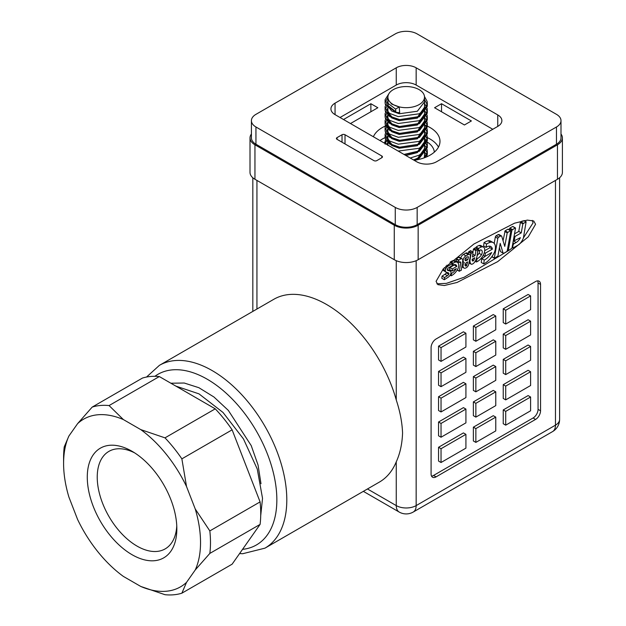 <?xml version="1.0" encoding="UTF-8"?>
<svg xmlns="http://www.w3.org/2000/svg" width="626" height="626" viewBox="0 0 626 626"><rect width="100%" height="100%" fill="white"/><g stroke="black" fill="none" stroke-linecap="round" stroke-linejoin="round"><path stroke-width="0.94" d="M395.843 111.804L388.136 105.669L387.917 98.399L388.073 99.644L391.696 104.119L399.216 106.874L399.693 112.719L395.89 112.297L385.334 104.495L385.1 102.813L387.917 97.327M424.506 107.273L417.761 116.78L399.693 119.613L392.017 116.984L388.136 112.563L387.917 110.786M424.506 114.175L417.761 123.682L399.693 126.507L392.017 123.878L388.136 119.456L387.917 117.68M424.506 121.068L417.761 130.576L399.693 133.401L392.017 130.771L388.136 126.35L387.917 124.574M424.506 127.962L417.761 137.47L399.693 140.294L392.017 137.665L388.136 133.244L387.917 131.468M424.506 134.856L417.761 144.363L399.693 147.188L392.017 144.559L388.136 140.138L387.917 138.362M424.506 141.75L417.761 151.257L404.005 154.442M424.506 148.644L417.761 158.151L413.512 159.927M424.506 155.538L424.248 157.838M424.467 157.76L424.506 157.001L424.506 157.744A28.147 16.253 0 0 0 424.506 157.729M416.447 159.935L417.354 159.497L424.506 150.107L424.514 155.843M405.891 155.53L417.354 152.603L424.506 143.213L424.514 148.949M387.909 145.514L387.917 139.762L388.073 141.006L391.696 145.482L399.216 148.237L417.354 145.709L424.506 136.319L424.514 142.055M387.909 138.62L387.917 132.869L388.073 134.113L391.696 138.589L399.216 141.343L417.354 138.815L424.506 129.418L424.514 135.161M387.909 131.718L387.917 125.975L388.073 127.219L391.696 131.695L399.216 134.449L417.354 131.922L424.506 122.524L424.514 128.267M387.909 124.824L387.917 119.081L388.073 120.325L391.696 124.801L399.216 127.555L417.354 125.02L424.506 115.63L424.514 121.374M387.909 117.931L387.917 112.187L388.073 113.431L391.696 117.907L399.216 120.661L417.354 118.126L424.506 108.736L424.514 114.48M387.909 111.037L387.917 105.293L388.073 106.537L391.696 111.013L399.216 113.768L417.354 111.232L424.506 101.842L424.514 107.586M424.506 99.628L427.081 104.292L427.323 106.256L419.381 116.788L398.504 119.762L389.708 116.593L385.334 111.389L385.1 109.706L387.917 104.221M424.506 106.522L427.081 111.185L427.323 113.149L419.381 123.682L398.504 126.655L389.708 123.486L385.334 118.283L385.1 116.6L387.917 111.115M424.506 113.416L427.081 118.079L427.323 120.043L419.381 130.584L398.504 133.549L389.708 130.38L385.334 125.177L385.1 123.494L387.917 118.009M424.506 120.309L427.081 124.973L427.323 126.937L419.381 137.477L398.504 140.443L389.708 137.274L385.334 132.07L385.1 130.388L387.917 124.903M424.506 127.203L427.081 131.867L427.323 133.831L419.381 144.371L398.504 147.337L389.708 144.168L385.334 138.964L385.1 137.282L387.917 131.804M424.506 134.105L427.081 138.761L427.323 140.725L419.381 151.265L404.49 154.724M385.131 143.542L387.917 138.698M424.506 140.999L427.081 145.662L427.323 147.619L419.381 158.159L414.076 160.256M424.506 147.892L427.081 152.556L427.042 156.703M424.506 154.786L426.157 157.087M399.631 112.727L399.216 106.874M427.151 156.649L424.506 151.688M424.96 157.572L427.315 151.429L427.12 149.63L424.506 144.794M387.917 142.493L386.344 144.246M410.21 158.026L419.162 155.17L425.14 150.451L427.315 144.536L427.12 142.736L424.506 137.9M387.917 135.599L385.1 141.093L385.796 143.925M398.175 151.077L419.162 148.276L425.14 143.557L427.315 137.642L427.12 135.842L424.506 131.006M387.917 128.706L385.1 134.191L385.295 135.717L389.536 140.96L398.246 144.191L419.162 141.382L425.14 136.664L427.315 130.748L427.12 128.948L424.506 124.112M387.917 121.812L385.1 127.297L385.295 128.823L389.536 134.066L398.246 137.297L419.162 134.488L425.14 129.77L427.315 123.854L427.12 122.054L424.506 117.219M387.917 114.918L385.1 120.403L385.295 121.929L389.536 127.172L398.246 130.404L419.162 127.594L425.14 122.876L427.315 116.96L427.12 115.161L424.506 110.325M387.917 108.024L385.1 113.509L385.295 115.035L389.536 120.278L398.246 123.51L419.162 120.701L425.14 115.982L427.315 110.066L427.12 108.267L424.506 103.431M387.917 101.13L385.1 106.616L385.295 108.141L389.536 113.384L398.246 116.616L419.162 113.807L425.14 109.088L427.315 103.173L427.12 101.373L424.475 96.506M389.2 93.219L385.1 99.722L385.295 101.248L395.609 109.12L399.192 106.944M395.89 112.297L395.609 109.12M340.035 117.508L396.258 85.05A14.069 8.122 180 0 1 416.157 85.05L492.779 129.285M556.467 144.223A15.478 8.936 0 0 0 560.998 137.908L560.998 120.669A15.478 8.936 180 0 1 556.467 126.992L556.467 144.223L417.159 224.656L417.159 207.417L556.467 126.992M255.948 144.223L255.948 126.992A15.478 8.936 180 0 1 251.417 120.669L251.417 137.908A15.478 8.936 0 0 0 255.948 144.223L395.264 224.656A15.478 8.936 0 0 0 417.159 224.656M497.756 126.413L497.756 114.926A14.069 8.122 180 0 1 501.88 120.669A14.069 8.122 180 0 1 497.756 126.413L436.557 161.743A14.069 8.122 180 0 1 416.658 161.743L335.059 114.636A14.069 8.122 180 0 1 330.935 108.893A14.069 8.122 180 0 1 335.059 103.149L335.059 114.636M497.756 114.926L416.157 67.811L416.157 85.05M396.258 85.05L396.258 67.811A14.069 8.122 180 0 1 416.157 67.811M396.258 67.811L335.059 103.149M251.417 120.669A15.478 8.936 180 0 1 255.948 114.347L395.264 33.921A15.478 8.936 180 0 1 417.159 33.921L556.467 114.347A15.478 8.936 180 0 1 560.998 120.669M417.159 207.417A15.478 8.936 180 0 1 395.264 207.417L395.264 224.656M255.948 126.992L395.264 207.417M381.829 155.999A2.113 1.221 180 0 1 382.447 156.86A2.113 1.221 180 0 1 381.829 157.721L381.829 155.999L345.012 134.746L345.012 143.933M337.054 139.34A2.113 1.221 180 0 1 336.428 138.479A2.113 1.221 180 0 1 337.054 137.618L337.054 139.34L373.871 160.6A2.113 1.221 180 0 0 376.852 160.6L381.829 157.721M342.023 142.212L342.023 134.746L337.054 137.618M342.023 134.746A2.113 1.221 180 0 1 345.012 134.746M239.57 553.587L242.7 553.72L264.939 548.165A105.544 60.933 60 0 0 286.802 499.845A105.544 60.933 60 0 0 212.167 370.584A105.544 60.933 60 0 0 159.395 365.357L273.828 299.283A105.544 60.933 60 0 1 396.258 399.967C400.061 411.509 402.158 422.519 402.565 433.012C402.174 443.865 400.077 453.474 396.258 461.847L396.258 505.597L367.462 488.969M443.717 270.698A3.302 1.909 -60 0 1 443.529 270.604L446.017 272.044A3.302 1.909 -60 0 0 446.205 272.13L448.545 272.928A1.346 0.775 -60 0 1 448.662 272.975A1.346 0.775 -60 0 1 448.936 273.593A1.346 0.775 -60 0 1 448.764 274.329A3.013 1.737 -60 0 1 447.402 275.722L444.538 277.537L444.296 279.728L448.193 277.216A5.071 2.927 -60 0 0 450.149 275.143A3.443 1.988 -60 0 0 450.955 273.163A3.13 1.808 -60 0 0 451.002 272.607A3.13 1.808 -60 0 0 450.352 271.175A3.13 1.808 -60 0 0 450.227 271.113L447.66 270.424A1.424 0.822 -60 0 1 447.606 270.401A1.424 0.822 -60 0 1 447.41 269.172A1.729 0.994 -60 0 1 448.302 267.983L452.128 265.674L452.41 263.601L448.193 266.019A9.507 5.485 -60 0 0 447.214 266.84A3.756 2.168 -60 0 0 445.861 268.679L444.296 267.779M450.501 262.497L450.595 261.778L453.083 263.217A13.647 7.88 -60 0 1 455.611 262.051A6.659 3.85 -60 0 1 457.332 262.325A6.659 3.85 -60 0 1 458.482 263.836A6.894 3.983 -60 0 1 458.694 265.346A6.894 3.983 -60 0 1 458.122 268.319A11.08 6.401 -60 0 1 451.166 275.808L451.471 273.421L450.963 273.124M470.337 255.854A3.06 1.768 -60 0 1 470.267 256.535L468.71 264.227A3.466 2.003 -60 0 1 466.088 267.842A4.351 2.512 -60 0 1 463.96 268.03A4.351 2.512 -60 0 1 464.281 262.497A3.795 2.191 -60 0 1 463.889 262.349A3.795 2.191 -60 0 1 463.342 259.203A3.795 2.191 -60 0 1 465.947 255.877L463.467 254.446L465.689 253.162A3.06 1.768 -60 0 1 467.215 253.014L469.703 254.453A3.06 1.768 -60 0 1 470.337 255.854M472.943 252.035L473.405 249.226L475.893 250.666L477.904 249.25L477.028 256.151A9.836 5.681 -60 0 1 474.688 262.028A4.296 2.481 -60 0 1 471.308 264.266A7.676 4.429 -60 0 1 470.016 260.181L469.578 259.923M468.311 253.655L468.561 252.043L471.049 253.475L473.06 252.098L472.466 257.028L475.095 255.525L472.896 254.258M514.525 233.874L518.766 231.432L520.386 222.433L522.874 223.865L526.122 221.753L523.367 238.154A10.384 5.994 -60 0 1 518.923 244.594L513.171 247.896L512.138 247.168M509.251 229.797L509.869 228.067L512.686 226.471L515.534 228.193L511.951 248.209L508.789 250.408L507.475 249.524M503.054 240.72L505.143 230.791L507.889 229.21L510.808 230.9L507.303 250.486A1.221 0.704 -60 0 1 506.457 251.746L504.071 253.123A2.559 1.479 -60 0 1 503.069 253.115L500.581 251.683L499.423 247.732M486.527 244.046L486.097 247.387L483.608 245.955L484.039 242.614L486.527 244.046A21.66 12.504 -60 0 1 490.541 242.207A10.572 6.103 -60 0 1 493.272 242.638A10.572 6.103 -60 0 1 495.103 245.032A10.947 6.323 -60 0 1 495.44 247.434A10.947 6.323 -60 0 1 494.532 252.153A17.465 10.079 -60 0 1 483.734 263.898L484.227 260.103L481.738 258.671A13.365 7.715 120 0 0 485.04 256.378M477.826 250.932L478.115 251.104A19.054 11.002 -60 0 1 480.588 249.899A4.147 2.394 -60 0 1 481.394 250.095A4.147 2.394 -60 0 1 482.255 251.988A4.147 2.394 -60 0 1 481.496 254.696A7.332 4.233 -60 0 1 477.145 258.632L476.503 258.264M477.106 255.604A7.332 4.233 120 0 0 479.007 253.256A4.147 2.394 120 0 0 479.766 250.549A4.147 2.394 120 0 0 479.751 250.244M478.115 251.104L478.679 248.483A10.094 5.83 -60 0 1 481.621 246.91A6.017 3.474 -60 0 1 483.499 247.09A6.017 3.474 -60 0 1 484.665 248.952A8.897 5.141 -60 0 1 484.72 249.891A8.897 5.141 -60 0 1 484.289 252.794A10.532 6.08 -60 0 1 476.347 261.989L477.145 258.632M456.299 261.034L458.482 262.497L459.86 261.856A1.612 0.931 -60 0 1 460.376 261.895A1.612 0.931 -60 0 1 460.713 262.638A1.612 0.931 -60 0 1 460.681 262.936L459.335 262.153M455.994 261.065L456.37 258.608L458.647 257.302L461.135 258.741A3.24 1.87 -60 0 1 462.113 258.843A3.24 1.87 -60 0 1 462.786 260.322A3.24 1.87 -60 0 1 462.778 260.486L461.268 270.322L459.327 271.089L460.681 262.936M373.386 136.765A33.773 19.5 180 0 1 387.917 124.957M424.506 124.957A33.773 19.5 180 0 1 430.093 127.563A33.773 19.5 180 0 1 439.984 141.351A33.773 19.5 180 0 1 414.162 160.303M438.482 147.094A33.773 19.5 0 0 0 430.093 139.05A33.773 19.5 0 0 0 424.506 136.452M387.917 136.452A33.773 19.5 0 0 0 379.966 140.56M260.706 515.761L262.529 498.351L257.27 469.062L243.459 438.92L223.012 412.464L198.982 393.864L175.859 386.101M468.045 256.66L468.467 256.95L467.786 259.759L466.456 260.518A2.034 1.174 -60 0 1 465.439 260.619A2.034 1.174 -60 0 1 465.517 258.139A4.171 2.402 -60 0 1 467.168 256.996L468.045 256.66M383.973 142.877A28.147 16.253 180 0 1 387.917 140.49M424.506 140.49A28.147 16.253 180 0 1 426.11 141.351A28.147 16.253 180 0 1 434.327 152.149M181.869 593.19L232.121 564.183L260.087 524.4A103.869 59.971 -120 0 0 260.737 513.523A103.869 59.971 -120 0 0 260.087 501.903L232.121 429.835A103.869 59.971 -120 0 0 215.25 408.841L164.998 437.856A103.869 59.971 60 0 1 181.869 458.85L186.525 486.535L195.234 508.969A96.834 55.91 60 0 1 195.234 569.981L186.525 582.368L181.869 593.19A103.869 59.971 60 0 1 164.998 594.7L140.764 586.452A96.834 55.91 -120 0 0 186.525 582.368M195.234 508.969L209.835 530.918A103.869 59.971 60 0 1 210.485 542.539A103.869 59.971 60 0 1 209.835 553.415L195.234 569.981M260.087 524.4L209.835 553.415M176.837 528.86A63.328 36.558 60 0 1 132.063 554.714A63.328 36.558 60 0 1 87.28 477.153A63.328 36.558 60 0 1 132.063 451.299A63.328 36.558 60 0 1 176.837 528.86M134.621 452.864A56.293 32.497 -120 0 0 108.893 451.385A56.293 32.497 -120 0 0 97.233 477.153A56.293 32.497 -120 0 0 121.804 533.806A56.293 32.497 -120 0 0 165.186 548.885A56.293 32.497 -120 0 0 176.767 525.863M419.146 89.643A18.295 10.564 180 0 1 424.506 97.116A18.295 10.564 180 0 1 413.207 106.874A18.295 10.564 180 0 1 393.269 104.581A18.295 10.564 180 0 1 387.917 97.116A18.295 10.564 180 0 1 399.208 87.358A18.295 10.564 180 0 1 419.146 89.643M77.601 423.645L92.202 407.08A103.869 59.971 60 0 1 109.073 405.57L123.361 419.561A96.834 55.91 -120 0 0 77.601 423.645L68.891 436.032A96.834 55.91 -120 0 0 63.594 463.475A96.834 55.91 -120 0 0 68.891 497.044L77.601 519.478A96.834 55.91 -120 0 0 123.361 576.405L140.764 586.452M63.594 463.475L63.594 457.731A103.869 59.971 60 0 1 64.243 446.854L68.891 436.032M123.361 419.561L140.764 429.608A96.834 55.91 60 0 1 186.525 486.535M209.835 530.918L260.087 501.903M140.764 429.608L164.998 437.856M215.25 408.841L159.325 376.555A103.869 59.971 -120 0 0 142.454 378.065L92.202 407.08M109.073 405.57L159.325 376.555M181.869 458.85L232.121 429.835M343.517 119.519L370.882 103.72L377.846 107.742L350.482 123.541M370.882 103.72L370.882 111.764M441.533 111.764L441.533 103.72L471.386 120.959L464.422 124.981L434.569 107.742L441.533 103.72M472.45 260.917A3.975 2.293 -60 0 1 472.16 259.203L474.782 257.709A9.093 5.251 -60 0 1 473.671 260.4A1.213 0.704 -60 0 1 472.528 260.979A1.213 0.704 -60 0 1 472.45 260.917M472.145 259.516L473.671 260.4M467.998 256.676L468.467 256.95M465.384 258.366L467.786 259.759M466.127 262.81L467.653 261.871L466.511 265.831A2.011 1.158 -60 0 1 465.439 265.964A2.011 1.158 -60 0 1 465.079 264.563A2.011 1.158 -60 0 1 466.127 262.81M465.173 264.242L466.879 265.228M465.024 264.97L466.511 265.831M441.04 462.504L441.04 448.717L465.916 434.35L465.916 448.146L441.04 462.504L438.552 461.072L438.552 447.277L441.04 448.717M475.862 428.607L495.769 417.119L495.769 430.907L475.862 442.394L475.862 428.607L473.373 427.175L493.28 415.68L495.769 417.119M475.862 417.119L475.862 403.332L495.769 391.837L495.769 405.625L475.862 417.119L473.373 415.68L473.373 401.892L475.862 403.332M475.862 378.049L495.769 366.562L495.769 380.35L475.862 391.837L475.862 378.049L473.373 376.617L493.28 365.122L495.769 366.562M441.04 437.23L441.04 423.434L465.916 409.075L465.916 422.863L441.04 437.23L438.552 435.79L438.552 422.002L441.04 423.434M475.862 366.562L475.862 352.774L495.769 341.28L495.769 355.067L475.862 366.562L473.373 365.122L473.373 351.335L475.862 352.774M475.862 341.28L475.862 327.492L495.769 316.005L495.769 329.792L475.862 341.28L473.373 339.848L473.373 326.06L475.862 327.492M441.04 411.947L441.04 398.159L465.916 383.793L465.916 397.588L441.04 411.947L438.552 410.515L438.552 396.72L441.04 398.159M505.714 425.164L505.714 411.376L530.598 397.009L530.598 410.797L505.714 425.164L503.234 423.724L503.234 409.936L505.714 411.376M505.714 386.093L530.598 371.734L530.598 385.522L505.714 399.881L505.714 386.093L503.234 384.661L528.109 370.295L530.598 371.734M441.04 386.672L441.04 372.877L465.916 358.518L465.916 372.306L441.04 386.672L438.552 385.233L438.552 371.445L441.04 372.877M505.714 374.606L505.714 360.819L530.598 346.452L530.598 360.24L505.714 374.606L503.234 373.166L503.234 359.379L505.714 360.819M505.714 349.324L505.714 335.536L530.598 321.177L530.598 334.965L505.714 349.324L503.234 347.892L503.234 334.104L505.714 335.536M441.04 361.39L441.04 347.602L465.916 333.235L465.916 347.031L441.04 361.39L438.552 359.95L438.552 346.162L441.04 347.602M505.714 324.049L505.714 310.261L530.598 295.895L530.598 309.682L505.714 324.049L503.234 322.609L503.234 308.821L505.714 310.261M461.135 258.741L458.858 260.04L456.37 258.608M458.482 262.497L458.858 260.04M486.097 247.387A7.997 4.617 -60 0 1 490.807 246.527A7.997 4.617 -60 0 1 492.388 249.125L489.9 247.693A7.997 4.617 120 0 0 489.368 246.151M483.131 255.392L484.931 256.433L485.353 253.17L492.388 249.125M484.931 256.433L491.684 252.56A13.365 7.715 -60 0 1 484.227 260.103M503.069 253.115L500.197 243.373L497.92 256.065L494.454 258.295L491.95 256.519M510.378 230.65L507.209 232.856L504.783 246.394L501.637 236.049L499.149 234.609A2.574 1.487 -60 0 0 498.147 234.609L500.636 236.049A2.574 1.487 -60 0 1 501.637 236.049M500.636 236.049L498.679 237.168L496.191 235.736L498.147 234.609M494.196 243.404L495.346 236.996L497.834 238.428A1.221 0.704 -60 0 1 498.679 237.168M497.834 238.428L494.344 257.896M515.175 227.903L511.935 230.133L508.367 250.04M513.383 240.243L514.47 240.666L520.394 237.677A7.41 4.28 -60 0 1 516.168 242.489L513.68 241.049A7.41 4.28 120 0 0 514.22 240.713M512.451 245.384L512.937 245.666A1.839 1.056 -60 0 1 514.228 243.6L516.168 242.489M512.937 245.666L512.757 247.528M522.874 223.865L521.255 232.872L518.766 231.432M514.165 240.697L515.01 236.456L521.255 232.872M471.049 253.475L470.016 260.181M475.893 250.666L475.095 255.525M465.689 253.162L468.178 254.602A3.06 1.768 -60 0 1 469.703 254.453M468.178 254.602L465.947 255.877M452.34 268.961L449.851 267.529L449.593 269.579L452.074 271.019L452.34 268.961L456.769 266.41L454.28 264.978A5.039 2.911 120 0 0 454.21 264.626M452.074 271.019L456.331 268.577A8.514 4.914 -60 0 1 451.471 273.421M453.083 263.217L452.809 265.322A5.039 2.911 -60 0 1 455.783 264.775A5.039 2.911 -60 0 1 456.769 266.41M446.017 272.044A3.302 1.909 -60 0 1 445.329 270.487A3.779 2.183 -60 0 1 445.861 268.679M170.867 383.222L184.224 383.018L198.911 387.713L213.951 397.009L228.31 410.382L251.214 445.587L258.053 465.016L260.987 483.749M465.916 434.35L463.428 432.918L438.552 447.277M473.373 427.175L473.373 440.962L475.862 442.394M495.769 391.837L493.28 390.405L473.373 401.892M473.373 376.617L473.373 390.405L475.862 391.837M465.916 409.075L463.428 407.636L438.552 422.002M495.769 341.28L493.28 339.848L473.373 351.335M495.769 316.005L493.28 314.565L473.373 326.06M465.916 383.793L463.428 382.361L438.552 396.72M530.598 397.009L528.109 395.577L503.234 409.936M503.234 384.661L503.234 398.449L505.714 399.881M465.916 358.518L463.428 357.078L438.552 371.445M530.598 346.452L528.109 345.02L503.234 359.379M530.598 321.177L528.109 319.737L503.234 334.104M465.916 333.235L463.428 331.803L438.552 346.162M530.598 295.895L528.109 294.463L503.234 308.821M458.647 257.302A3.24 1.87 -60 0 1 459.625 257.403L462.113 258.843M457.27 269.9L459.327 271.089M457.966 262.873L458.068 262.263M455.892 260.612L458.373 262.051M456.127 258.992L458.615 260.432M475.134 261.292L476.347 261.989M481.496 254.696L479.007 253.256M475.963 248.123L476.19 247.051L478.679 248.483M476.19 247.051A10.094 5.83 -60 0 1 479.133 245.47L481.621 246.91M479.133 245.47A6.017 3.474 -60 0 1 481.011 245.65L483.499 247.09M484.344 252.591L485.353 253.17M484.688 250.69L489.9 247.693M484.039 242.614A21.66 12.504 -60 0 1 488.053 240.775L490.541 242.207M488.053 240.775A10.572 6.103 -60 0 1 490.792 241.206L493.272 242.638M481.738 258.671L481.245 262.458L483.734 263.898M507.889 229.21L508.32 229.46M492.271 256.832L491.848 256.668M495.346 236.996A1.221 0.704 -60 0 1 496.191 235.736M513.179 241.339L513.68 241.049M513.43 239.938L514.048 240.298M514.009 236.753L514.588 237.09M520.386 222.433L522.342 220.915M468.976 262.92L471.308 264.266M468.561 252.043L468.984 251.425L471.472 252.865M468.984 251.425L470.697 250.94M473.405 249.226L475.118 247.841L475.549 248.092M460.767 258.068A3.795 2.191 -60 0 1 463.467 254.446M455.611 262.051L453.122 260.619A6.659 3.85 -60 0 1 454.844 260.893L457.332 262.325M450.11 275.197L451.166 275.808M450.344 271.168A8.514 4.914 120 0 0 451.174 270.495M449.851 267.529L454.28 264.978M452.809 265.322L452.222 264.978M450.595 261.778A13.647 7.88 -60 0 1 453.122 260.619M445.931 266.097L447.214 266.84M446.808 265.221L448.193 266.019M450 262.208L452.41 263.601M447.316 269.563L450.227 271.113M444.296 279.728L441.807 278.296L442.05 276.097L444.914 274.29A3.013 1.737 120 0 0 446.275 272.889A1.346 0.775 120 0 0 446.448 272.216M444.538 277.537L442.05 276.097M447.402 275.722L444.914 274.29M448.764 274.329L446.275 272.889M443.529 270.604A3.302 1.909 -60 0 1 442.856 269.36M443.036 269.164L445.329 270.487M431.525 476.104A7.035 4.061 120 0 0 433.575 475.431L436.064 476.871A7.035 4.061 -60 0 1 432.543 477.215A7.035 4.061 -60 0 1 431.087 473.992L431.087 347.602A7.035 4.061 -60 0 1 436.064 338.987L535.566 281.536A7.035 4.061 -60 0 1 539.088 281.184A7.035 4.061 -60 0 1 540.543 284.407L540.543 410.797A7.035 4.061 -60 0 1 535.566 419.42L436.064 476.871M535.566 419.42L533.086 417.98L433.575 475.431M533.086 417.98A7.035 4.061 120 0 0 538.055 409.365L540.543 410.797M540.543 284.407L538.055 282.968L538.055 409.365M538.055 282.968A7.035 4.061 120 0 0 537.617 280.863M523.414 237.903L533.086 222.833L532.264 220.383M436.878 283.813L446.44 283.359L464.195 277.224L509.728 249.868M511.966 248.099L512.475 247.693M264.939 548.165L379.372 482.098A105.544 60.933 -120 0 0 396.258 461.847M560.998 134.011A16.886 9.75 180 0 1 562.406 137.908A16.886 9.75 180 0 1 557.461 144.802L418.152 225.227A16.886 9.75 180 0 1 394.27 225.227L254.954 144.802A16.886 9.75 180 0 1 250.009 137.908A16.886 9.75 180 0 1 251.417 134.011M436.064 281.364L443.388 268.765L473.945 243.999L514.572 223.169L527.335 220.109L533.712 220.962L535.566 224.264L528.242 236.863L497.686 261.637L457.058 282.459L444.296 285.526L437.918 284.673L436.064 281.364M250.009 137.908L250.009 172.377A16.886 9.75 0 0 0 254.954 179.271L394.27 259.704A16.886 9.75 0 0 0 418.152 259.704L557.461 179.271A16.886 9.75 0 0 0 562.406 172.377L562.406 137.908M154.896 376.304A98.509 56.872 60 0 1 207.19 379.2A98.509 56.872 60 0 1 274.391 477.27A98.509 56.872 60 0 1 242.552 549.346M465.024 259.688L466.456 260.518M457.23 269.955L459.32 271.16M504.72 231.417L507.209 232.856M507.631 232.223L505.143 230.791M509.447 228.701L511.935 230.133M512.358 229.507L509.869 228.067M512.913 242.841L514.228 243.6M514.149 235.963L515.01 236.456M520.809 221.8L523.297 223.239M523.79 220.618L525.817 221.784M470.267 250.69L472.755 252.129M473.835 248.577L476.316 250.017M475.118 247.841L477.607 249.281M416.157 260.682L416.157 505.597A14.069 8.122 60 0 1 413.246 512.037A14.069 14.069 0 0 1 399.169 512.037A14.069 8.122 -60 0 1 396.258 505.597A14.069 8.122 0 0 0 416.157 505.597L555.473 425.164A14.069 8.122 60 0 1 552.555 431.604L413.246 512.037M396.258 399.967L396.258 260.682M256.942 180.421L256.942 309.033M555.473 180.421L555.473 425.164A14.069 8.122 0 0 0 559.597 419.42L559.597 177.761M394.27 259.704L394.27 225.227M418.152 225.227L418.152 259.704M557.461 144.802L557.461 179.271M254.954 144.802L254.954 179.271M427.315 151.429L427.323 154.52M427.315 144.536L427.323 147.619M385.1 141.093L385.1 144.176M427.315 137.642L427.323 140.725M385.1 134.191L385.1 137.282M427.315 130.748L427.323 133.831M385.1 127.297L385.1 130.388M427.315 123.854L427.323 126.937M385.1 120.403L385.1 123.494M427.315 116.96L427.323 120.043M385.1 113.509L385.1 116.6M427.315 110.066L427.323 113.149M385.1 106.616L385.1 109.706M427.315 103.173L427.323 106.256M385.1 99.722L385.1 102.813M424.506 157.744L424.506 97.116M387.917 145.154L387.917 97.116M457.183 270.041L459.398 271.316M508.195 229.186L510.683 230.618M491.966 256.863L494.454 258.295M512.913 226.471L515.401 227.911M507.42 249.821L508.484 250.431M512.084 247.466L512.866 247.927M524.064 220.563L526.122 221.753M470.572 250.658L473.06 252.098M475.424 247.81L477.904 249.25M461.925 266.856L463.96 268.03M462.63 261.621L463.889 262.349M447.864 269.736L450.352 271.175M159.395 365.357L146.539 377.04M399.169 512.037L363.346 491.347M252.826 311.412L252.826 177.761M552.555 431.604A14.069 14.069 0 0 0 559.597 419.42"/></g></svg>

